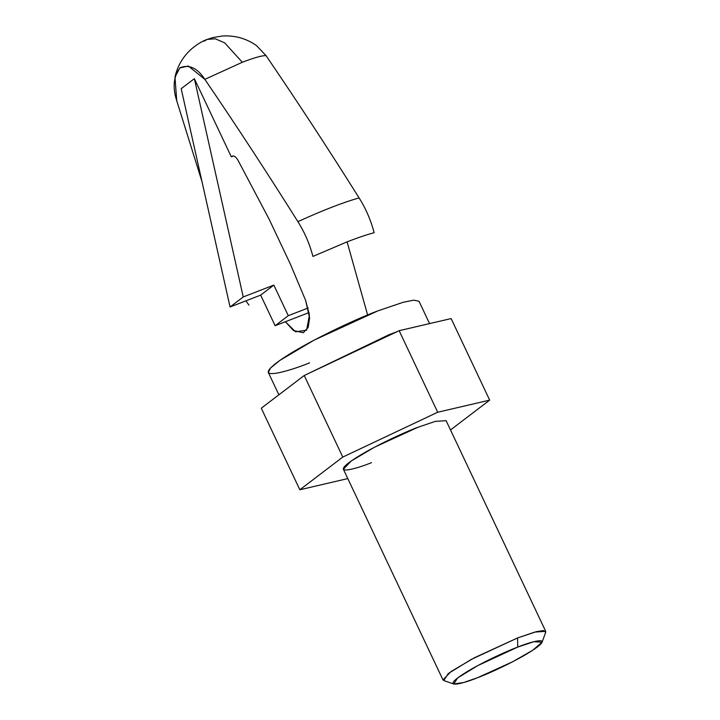 <?xml version="1.0" encoding="UTF-8"?>
<svg xmlns="http://www.w3.org/2000/svg" width="720" height="720" viewBox="0 0 720 720"><rect width="100%" height="100%" fill="white"/><g stroke="black" fill="none" stroke-linecap="round" stroke-linejoin="round"><path stroke-width="1.08" d="M266.049 55.638C297.639 101.997 328.653 149.427 359.109 197.928C365.796 208.548 370.809 220.131 374.148 232.695C366.822 234.657 357.813 237.708 347.094 241.848C357.813 237.708 366.822 234.657 374.148 232.695C370.809 220.131 365.796 208.548 359.109 197.928C343.278 202.356 322.884 210.258 297.9 221.652C322.884 210.258 343.278 202.356 359.109 197.928C328.653 149.427 297.639 101.997 266.049 55.638C262.215 55.458 254.304 57.672 242.316 62.271C254.304 57.672 262.215 55.458 266.049 55.638L256.473 45.567C246.24 38.412 234.837 35.226 222.273 36L212.58 37.638L207.207 39.393L215.289 38.79L224.685 42.867L242.316 62.271L204.849 79.362C236.43 125.721 267.444 173.151 297.9 221.652C304.596 232.281 309.609 243.873 312.939 256.419L347.094 241.848L367.623 314.991L347.094 241.848L312.939 256.419C309.609 243.873 304.596 232.281 297.9 221.652C267.444 173.151 236.43 125.721 204.849 79.362C197.55 68.148 189.333 64.242 180.198 67.653C173.529 76.275 172.377 87.318 176.742 100.773L202.005 181.674L176.742 100.773L174.96 77.157L179.847 67.932L188.361 66.033L204.849 79.362L242.316 62.271L224.685 42.867L215.289 38.79L207.207 39.393L203.922 41.238M384.291 337.707L318.933 368.568L384.291 337.707M245.907 300.843L248.949 305.145M181.188 88.704L194.364 78.669L231.309 156.834L231.93 156.357C233.838 155.376 235.845 156.663 237.951 160.209L269.199 219.321L290.448 264.294L305.604 300.366L309.438 315.009L306.621 330.156L295.551 331.812L285.381 321.732L293.445 330.507L303.3 332.739L308.205 327.321L309.618 317.997L305.604 300.366L290.448 264.294L269.199 219.321L237.951 160.209C235.845 156.663 233.838 155.376 231.93 156.357L233.478 155.988L231.309 156.834L194.364 78.669L181.188 88.704L230.058 306.99L260.658 295.128L275.121 325.71L309.114 312.534L275.121 325.71L288.288 315.684L275.121 325.71L260.658 295.128L273.834 285.093L260.658 295.128L230.058 306.99L243.234 296.955L230.058 306.99L181.188 88.704M232.929 155.97L231.93 156.357L232.929 155.97M232.398 156.096L231.93 156.357M308.169 307.98L288.288 315.684L273.834 285.093L243.234 296.955L194.364 78.669L243.234 296.955L273.834 285.093L288.288 315.684L308.169 307.98M309.582 362.844C288.513 371.52 252.027 381.843 276.345 362.979C302.499 343.413 359.442 317.511 377.766 310.923L314.145 340.119L279.891 360.396L270.504 368.046L268.335 372.501L278.883 394.812M429.561 323.595L419.013 301.275L413.73 300.159L403.164 302.292L377.766 310.923M280.116 393.867L302.598 376.749L280.116 393.867M306.297 374.535L389.007 334.71L396.927 331.74L389.007 334.71L306.297 374.535M401.283 330.192L428.076 323.946M299.835 489.771L342.783 457.065L304.227 375.507L261.279 408.213L299.835 489.771L261.279 408.213L304.227 375.507L342.783 457.065L437.697 412.245L489.672 400.131L450.513 429.957L489.672 400.131L451.125 318.573L489.672 400.131L437.697 412.245L399.15 330.687L437.697 412.245L342.783 457.065L299.835 489.771L347.805 478.584L299.835 489.771M451.125 318.573L399.15 330.687L304.227 375.507L399.15 330.687L451.125 318.573M542.052 642.24L545.688 632.34L543.546 630.549L536.373 631.665L517.59 637.938L517.707 647.091C506.88 650.988 473.229 666.288 457.776 677.853C443.403 688.995 464.967 682.902 477.414 677.772C488.241 673.884 521.892 658.584 537.345 647.019C551.709 635.868 530.154 641.97 517.707 647.091L533.988 641.664L542.052 642.24L532.728 650.259L512.613 661.779L477.414 677.772L463.752 682.497L453.708 684L457.632 677.961L477.648 665.658L517.707 647.091L517.59 637.938L534.915 632.052L545.715 631.359L446.121 420.669L435.321 421.362L417.996 427.248L374.625 447.147L351.27 460.98L343.386 469.233L442.98 679.923L450.855 671.67L474.219 657.837L517.59 637.938L471.375 659.358L448.281 673.551L443.754 680.517L453.708 684M371.511 462.654C357.147 468.567 332.271 475.596 348.849 462.744C366.678 449.397 405.504 431.739 417.996 427.248M174.96 77.157C177.444 66.033 182.943 56.637 191.457 48.978C197.1 44.289 202.347 41.103 207.207 39.393"/></g></svg>
